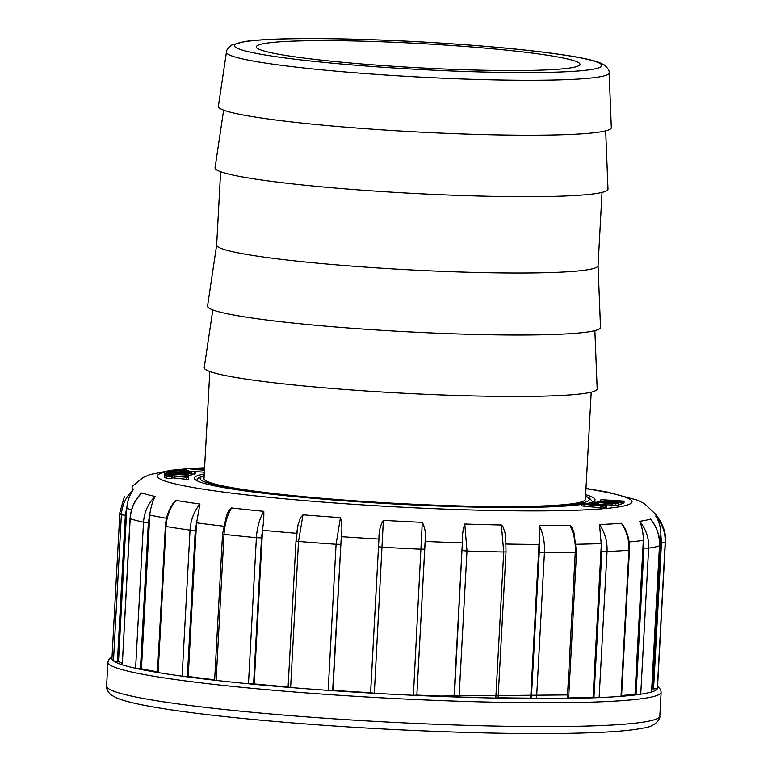 <?xml version="1.0" encoding="UTF-8"?>
<svg xmlns="http://www.w3.org/2000/svg" width="772" height="772" viewBox="0 0 772 772"><rect width="100%" height="100%" fill="white"/><g stroke="black" fill="none" stroke-linecap="round" stroke-linejoin="round"><path stroke-width="1.16" d="M591.207 392.176L585.408 499.272A190.983 14.321 -176.9 0 1 393.932 503.248A190.983 14.321 -176.9 0 1 204.001 478.621L209.801 371.525M594.874 330.628L597.181 388.837A196.773 14.755 -176.9 0 1 399.906 393.035A196.773 14.755 -176.9 0 1 204.223 367.559L212.811 309.939M598.068 265.645L600.51 327.376A196.773 14.755 -176.9 0 1 403.235 331.564A196.773 14.755 -176.9 0 1 207.552 306.088L216.652 244.985M602.035 192.402L598.059 265.693A190.983 14.321 -176.9 0 1 406.583 269.669A190.983 14.321 -176.9 0 1 216.652 245.042L220.618 171.751M605.692 130.854L607.998 189.072A196.773 14.755 -176.9 0 1 410.723 193.261A196.773 14.755 -176.9 0 1 215.041 167.785L223.629 110.164M611.327 127.602A196.773 14.755 -176.9 0 1 414.053 131.79A196.773 14.755 -176.9 0 1 218.37 106.314L226.447 52.1A191.639 14.369 -176.9 0 0 417.025 76.91A191.639 14.369 -176.9 0 0 609.156 72.819L611.327 127.602M462.978 46.32A162.043 12.149 -176.9 0 1 579.984 64.356A162.043 12.149 -176.9 0 1 417.517 67.724A162.043 12.149 -176.9 0 1 256.362 46.831A162.043 12.149 -176.9 0 1 462.978 46.32M185.396 470.823L175.765 470.553L180.378 470.071L185.55 470.795M172.272 470.515L186.264 471.354C188.522 471.065 189.101 470.785 188.011 470.505L176.035 469.858L172.272 470.515L172.224 471.248M188.667 471.547L188.011 470.505M195.248 472.049L195.142 473.969L194.255 474.143L194.351 472.223M192.064 473.969L194.255 474.143M168.219 474.645L172.629 474.703L164.455 474.201L168.209 474.79L164.397 474.828L168.209 474.79M171.172 472.01L176.701 471.431L169.946 471.287C167.437 471.48 167.437 471.769 169.965 472.165L188.223 472.445L182.346 473.159C189.024 473.545 192.189 473.41 191.842 472.725L170.728 471.817M188.397 475.301L192.016 474.838L191.842 472.725M169.946 471.287C167.437 471.48 167.437 471.769 169.965 472.165L169.927 472.869M176.701 471.431L176.653 472.29M176.363 471.634L176.325 472.31M164.397 474.828L164.745 476.768M172.6 475.079L172.571 475.648M204.532 468.903L198.423 469.154L204.512 469.144M204.464 470.023L189.236 468.623L198.143 468.343L186.496 468.536L204.455 470.273M198.423 469.154L198.385 469.81M188.696 471.045L204.348 472.203M204.58 468.025A237.67 17.824 3.1 0 0 198.143 468.363L198.066 469.781M197.632 468.527L197.564 469.752M203.808 469.077L203.76 470.023M200.865 469.376L200.836 469.945M174.954 473.767L167.553 473.69L168.585 473.139L174.916 473.786M185.647 474.355L177.232 474.269L179.866 473.641L185.714 474.297M164.581 473.738L187.606 475.127L188.3 474.24L166.395 472.879L164.552 474.201M188.339 476.314L188.3 474.24M187.606 475.127L187.538 476.382M187.5 477.048L188.204 476.16M182.337 476.739L184.759 476.884M187.519 476.353L184.797 476.218L185.541 477.106L176.46 475.996C166.347 475.224 163.153 475.311 166.877 476.276L171.992 476.691L167.167 475.87L174.385 476.034L188.513 477.54L187.519 476.353M166.771 478.196L164.706 477.646L164.803 475.726L166.877 476.276L166.771 478.196L171.886 478.611L172.098 476.478M188.513 477.54L188.407 479.46L186.419 479.335L186.525 477.414M172.031 477.762L186.419 479.335M171.992 476.691L171.886 478.611M184.797 476.218L184.749 477.028M598.618 503.624L593.504 503.749L598.618 503.624L598.57 504.502M612.958 501.202L612.293 500.912L612.891 500.603L621.093 501.124L618.449 501.588L612.283 501.057M610.189 500.43L610.932 501.231L618.893 501.8L624.104 501.134L601.185 499.667L610.189 500.43L609.436 501.723M622.647 501.761L622.55 503.682L623.998 503.054L624.104 501.134M621.643 503.759L622.55 503.682M600.877 499.831L600.79 501.308M612.891 500.603L612.862 501.192M584.925 504.184L606.86 505.245L585.292 503.576L581.924 503.971L584.018 504.338L600.896 505.892L584.51 504.029M581.818 505.892L581.77 503.865L581.818 505.892L600.79 507.812L601.793 507.696L601.899 505.776M600.896 505.892L600.79 507.812M606.86 505.245L606.753 507.165L605.75 507.272L605.856 505.351M601.842 506.924L605.75 507.272M621.73 502.311L597.653 501.153L618.227 503.334L599.873 501.404L621.73 502.311L621.074 504.386L621.18 502.466M618.681 504.27L621.074 504.386M618.748 503.18L618.642 505.1L618.121 505.255L618.227 503.334M615.313 504.984L618.121 505.255M597.132 501.308L597.084 502.196M612.331 503.913L606.483 503.981L614.994 503.73L595.067 502.157C592.076 502.167 591.284 502.36 592.684 502.726L598.821 503.228C593.919 502.726 593.224 502.456 596.708 502.408L612.804 503.769M594.546 502.591L596.708 502.408L596.679 503.006M615.265 505.853L614.994 503.73M591.777 504.367L591.883 502.447L592.684 502.726L592.616 503.981M606.377 505.901L614.888 505.65M606.483 503.981L606.416 505.197M598.754 504.377L606.435 504.869M598.821 503.228L598.744 504.521M567.545 694.935L432.503 696.122M263.792 511.315C263.995 516.487 263.58 522.538 262.567 529.467L261.505 537.891L253.592 683.973L248.478 683.78L256.391 537.708C256.999 527.758 259.469 518.958 263.792 511.315A262.364 19.667 3.1 0 1 231.542 507.947C227.142 515.571 224.633 524.362 224.015 534.321L216.102 680.393L214.635 680.084L222.548 534.012L224.015 534.321A273.163 20.477 -176.9 0 0 256.391 537.708L261.505 537.891M226.341 515.783L228.753 510.803L231.542 507.947M214.655 679.785A268.54 20.13 -176.9 0 1 188.204 676.484L182.124 676.176A273.163 20.477 3.1 0 0 216.102 680.393A273.163 20.477 3.1 0 0 248.478 683.78A273.163 20.477 3.1 0 0 290.619 687.534L288.091 687.128L296.004 541.047L298.031 524.863L300.462 517.742L303 514.808L298.523 541.462L290.619 687.534A273.163 20.477 3.1 0 0 328.168 690.371L336.081 544.299L340.413 517.636C341.977 522.856 342.285 528.936 341.33 535.884L332.664 690.409L328.168 690.371A273.163 20.477 3.1 0 0 374.333 693.285L370.599 692.725A268.54 20.13 -176.9 0 1 332.964 690.351L332.664 690.409M288.101 686.955A268.54 20.13 -176.9 0 1 254.191 683.934L262.567 529.467M254.191 683.934L253.592 683.973M157.478 671.823A268.54 20.13 -176.9 0 1 141.44 668.735L135.602 668.291A273.163 20.477 3.1 0 0 158.106 672.566L157.449 672.364L165.362 526.292C165.912 517.674 168.528 509.964 173.218 503.18L175.997 500.42C169.985 507.851 166.655 516.536 166.009 526.485L158.106 672.566A273.163 20.477 3.1 0 0 182.124 676.176L190.037 530.094C190.674 520.154 193.975 511.46 199.929 504.019L195.258 530.412L187.355 676.494M188.204 676.484L196.57 522.026M175.997 500.42A262.364 19.667 3.1 0 0 199.929 504.019M148.34 522.625L143.515 522.21A273.163 20.477 -176.9 0 1 130.188 518.736L130.043 518.639C130.719 508.922 134.367 500.574 141.006 493.588L141.787 492.98C134.724 500.208 130.854 508.787 130.188 518.736L122.285 664.808A273.163 20.477 3.1 0 0 135.602 668.291L143.515 522.21C144.171 512.27 148.021 503.682 155.056 496.444C152.518 501.424 150.772 507.358 149.816 514.268L148.34 522.625L140.427 668.706M122.208 663.331A268.54 20.13 -176.9 0 1 118.502 661.43L113.465 660.9A273.163 20.477 3.1 0 0 122.285 664.808L130.043 518.649M141.44 668.735L149.816 514.268M141.787 492.98A262.364 19.667 3.1 0 0 155.056 496.444M125.334 515.291L121.378 514.818A273.163 20.477 -176.9 0 1 119.863 512.502L111.95 658.584A273.163 20.477 3.1 0 0 113.465 660.9L121.378 514.818C122.044 504.878 126.116 496.386 133.585 489.342C129.947 494.186 127.708 500.063 126.878 506.963L125.334 515.291L117.421 661.372M118.502 661.43L126.878 506.963M132.282 486.341A262.364 19.667 3.1 0 0 133.585 489.342M653.566 688.894L661.479 542.812L660.851 534.369C660.803 527.411 659.124 521.332 655.804 516.14C662.482 523.918 665.609 532.777 665.203 542.735L657.29 688.807L652.494 688.836A268.54 20.13 -176.9 0 1 651.771 689.55M651.568 691.857L651.558 691.973A273.163 20.477 3.1 0 0 657.29 688.807A273.163 20.477 3.1 0 0 657.483 688.122L665.396 542.05A273.163 20.477 -176.9 0 1 665.203 542.735L661.479 542.812M660.851 534.369L652.494 688.836M655.804 516.14A262.364 19.667 3.1 0 0 655.66 514.297L644.755 503.884L637.662 500.237L607.313 492.063L585.996 488.444M370.628 692.812L378.965 538.258C378.849 531.232 380.326 525.259 383.366 520.347L374.333 693.285A273.163 20.477 3.1 0 0 413.396 695.292L422.274 522.345C425.044 527.566 426.009 533.664 425.169 540.632L416.841 695.196L413.396 695.292A273.163 20.477 3.1 0 0 459.07 697.087L454.399 696.662L462.399 542.098C462.177 535.073 462.978 529.052 464.783 524.014L466.983 551.015L459.07 697.087A273.163 20.477 3.1 0 0 495.807 698.071L503.72 551.99L506.007 551.855L498.094 697.927L495.807 698.071A273.163 20.477 3.1 0 0 536.53 698.573L531.348 698.226L539.261 552.144L539.261 525.462C543.179 533.52 544.907 542.533 544.443 552.491L536.53 698.573A273.163 20.477 3.1 0 0 567.352 698.419L575.265 552.347L576.539 552.202L568.626 698.274L567.352 698.419A273.163 20.477 3.1 0 0 599.13 697.579L593.948 697.357L601.851 551.285L599.535 524.526C604.968 532.555 607.477 541.539 607.043 551.497L599.13 697.579A273.163 20.477 3.1 0 0 621.026 696.325L628.939 550.243L629.45 550.127L621.537 696.209L621.026 696.325A273.163 20.477 3.1 0 0 640.741 694.211L636.06 694.144L643.973 548.062L643.375 539.599C643.201 532.622 641.976 526.533 639.698 521.312C646.077 529.245 649.069 538.181 648.654 548.139L640.741 694.211A273.163 20.477 3.1 0 0 651.558 691.973L659.471 545.901C659.886 535.942 656.885 527.006 650.478 519.083L651.867 520.839M643.375 539.599L635.018 694.067A268.54 20.13 -176.9 0 1 621.576 695.562M636.06 694.144L635.018 694.067M639.698 521.312A262.364 19.667 3.1 0 0 650.478 519.083M601.851 551.285L607.043 551.497A273.163 20.477 -176.9 0 0 628.939 550.243C629.363 540.284 626.835 531.3 621.354 523.281L623.689 526.147M601.407 542.803L593.05 697.27A268.54 20.13 -176.9 0 1 568.646 697.927M593.948 697.357L593.05 697.27M599.535 524.526A262.364 19.667 3.1 0 0 621.354 523.281M539.261 552.144L544.443 552.491A273.163 20.477 -176.9 0 0 575.265 552.347C575.729 542.388 573.963 533.375 569.977 525.317L571.579 526.88L573.924 531.995M539.049 543.662L530.682 698.129A268.54 20.13 -176.9 0 1 498.104 697.734M531.348 698.226L530.682 698.129M539.261 525.462A262.364 19.667 3.1 0 0 569.977 525.317M462.312 550.581L466.983 551.015A273.163 20.477 -176.9 0 0 503.72 551.99L501.375 524.989L502.939 526.591L504.907 532.226L505.737 537.534M454.399 696.662L454.032 696.566A268.54 20.13 -176.9 0 1 416.841 695.099M462.399 542.098L454.032 696.566M464.783 524.014A262.364 19.667 3.1 0 0 501.375 524.989M378.541 546.73L382.246 547.213A273.163 20.477 -176.9 0 0 421.3 549.22L424.754 549.114L425.169 540.632M378.965 538.258L370.599 692.725M383.366 520.347A262.364 19.667 3.1 0 0 422.274 522.345M296.911 532.526L297.461 527.73M332.964 690.351L341.33 535.884M303 514.808A262.364 19.667 3.1 0 0 340.413 517.636M581.741 504.415A200.633 15.044 -176.9 0 1 357.803 501.771A200.633 15.044 -176.9 0 1 194.37 478.1A200.633 15.044 -176.9 0 1 202.196 474.413A200.633 15.044 -176.9 0 1 204.252 474.018M585.659 494.678A200.633 15.044 -176.9 0 1 595.038 499.793A200.633 15.044 -176.9 0 1 586.623 503.605M585.572 496.386A194.843 14.61 -176.9 0 1 393.913 503.537A194.843 14.61 -176.9 0 1 204.155 475.726M469.038 45.066A183.958 13.79 -176.9 0 1 545.611 72.404A183.958 13.79 -176.9 0 1 239.889 49.321A183.958 13.79 -176.9 0 1 469.038 45.066M180.378 470.071L180.33 470.901M178.506 470.08L178.477 470.756M188.223 472.445L188.194 473.043M184.431 472.184L184.383 473.053M182.694 472.223L182.655 472.966M178.544 472.58L178.496 473.381M172.812 471.509L172.774 472.203M194.583 468.363L194.515 469.492M192.17 468.324L192.122 469.241M185.241 474.037L185.203 474.712M184.064 473.883L184.016 474.683M179.866 473.641L179.828 474.433M178.371 473.69L178.332 474.336M173.941 473.352L173.903 474.076M169.917 473.111L169.879 473.825M168.585 473.139L168.547 473.747M174.385 476.034L174.279 477.955M610.932 501.231L610.903 501.79M584.018 504.338L583.912 506.258M589.547 503.942L589.499 504.676M586.913 503.827L586.884 504.425M611.984 504.203L611.887 506.123M649.03 721.087A277.023 20.767 3.1 0 0 659.838 715.991C660.649 718.028 656.297 726.626 643.192 728.083C634.159 729.926 620.871 731.296 603.318 732.213C553.408 734.616 486.785 733.873 403.466 729.994C302.701 725.226 200.209 715.683 149.652 706.303C134.579 703.591 123.588 700.812 116.697 697.965L111.737 695.321C107.289 692.378 105.986 686.771 106.604 686.028A277.023 20.767 3.1 0 0 343.994 719.494A277.023 20.767 3.1 0 0 649.03 721.087M165.362 526.282L166.009 526.485A273.163 20.477 -176.9 0 0 190.037 530.094L195.258 530.412M643.973 548.062L648.654 548.139A273.163 20.477 -176.9 0 0 659.471 545.901L651.645 691.924M296.158 540.979L298.523 541.462A273.163 20.477 -176.9 0 0 336.081 544.299L340.577 544.337M659.838 715.991L661.131 692.175A277.023 20.767 -176.9 0 1 650.313 697.27A277.023 20.767 -176.9 0 1 345.277 695.668A277.023 20.767 -176.9 0 1 107.897 662.212L108.63 659.751L112.056 656.654M172.252 470.746A237.67 17.824 3.1 0 0 166.665 471.721A237.67 17.824 3.1 0 0 337.518 503.19A237.67 17.824 3.1 0 0 627.009 505.11A237.67 17.824 3.1 0 0 585.987 488.686M186.467 469.173A237.67 17.824 3.1 0 0 179.722 469.81M660.813 535.16A268.54 20.13 -176.9 0 1 658.921 536.617M131.501 510.041A268.54 20.13 -176.9 0 1 126.82 507.754M166.52 518.273A268.54 20.13 -176.9 0 1 149.768 515.059M223.475 526.166A268.54 20.13 -176.9 0 1 196.522 522.818M296.67 533.307A268.54 20.13 -176.9 0 1 262.519 530.267M378.917 539.059A268.54 20.13 -176.9 0 1 341.292 536.675M462.36 542.89A268.54 20.13 -176.9 0 1 425.131 541.433M539.01 544.453A268.54 20.13 -176.9 0 1 506.123 544.057M601.369 543.594A268.54 20.13 -176.9 0 1 576.414 544.27M643.346 540.39A268.54 20.13 -176.9 0 1 629.112 541.954M204.175 475.494L198.568 477.839L196.445 480.435M592.722 501.897L589.268 497.892L585.581 496.155M609.156 72.819C609.571 70.754 607.882 68.081 604.08 64.809L599.526 62.609C593.485 60.37 583.979 58.199 570.99 56.086C545.534 51.965 511.604 48.289 469.202 45.046C416.34 41.138 366.488 38.986 319.656 38.6C284.733 38.388 259.604 39.391 244.261 41.592L231.513 45.133C228.116 47.671 226.428 49.987 226.447 52.1M168.045 471.663L167.939 473.583M186.496 468.536L186.399 470.457M222.548 534.012L226.621 515.069M119.863 512.502L124.466 496.232M665.396 542.05C666.323 532.989 662.974 523.619 655.36 513.92M650.912 519.488C657.059 527.17 659.935 535.961 659.558 545.843M623.322 525.549C627.8 532.96 629.836 541.153 629.45 550.127M573.808 531.657L576.539 552.202M505.679 537.013L506.007 551.845M424.754 549.114L416.841 695.196M661.131 692.175L660.668 689.647L657.59 686.202M204.59 467.793L195.953 468.208M186.486 468.816L171.075 470.273L149.913 474.587L143.148 477.482L132.099 486.505M106.604 686.028L107.897 662.212"/></g></svg>
